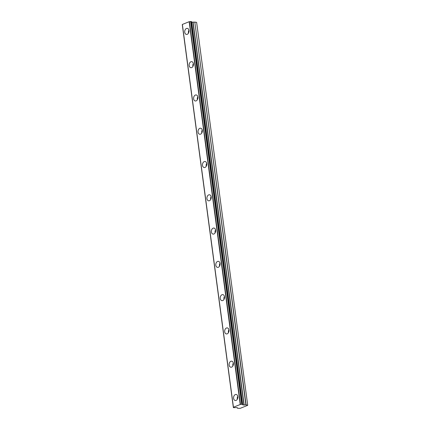 <?xml version="1.0" encoding="UTF-8"?>
<svg xmlns="http://www.w3.org/2000/svg" width="430" height="430" viewBox="0 0 430 430"><rect width="100%" height="100%" fill="white"/><g stroke="black" fill="none" stroke-linecap="round" stroke-linejoin="round"><path stroke-width="0.64" d="M233.587 398.336A3.053 2.145 -81.5 0 0 235.264 400.502A3.053 2.145 -81.5 0 0 237.849 396.627A3.053 2.145 -81.5 0 0 236.167 394.466A3.053 2.145 -81.5 0 0 233.587 398.336M237.785 396.267A3.053 2.145 -81.5 0 0 237.269 398.889A3.053 2.145 -81.5 0 0 237.338 399.25M184.739 32.255A3.053 2.145 -81.5 0 0 186.421 34.416A3.053 2.145 -81.5 0 0 189.001 30.546A3.053 2.145 -81.5 0 0 187.324 28.38A3.053 2.145 -81.5 0 0 184.739 32.255M188.937 30.186A3.053 2.145 -81.5 0 0 188.426 32.804A3.053 2.145 -81.5 0 0 188.49 33.164M189.178 65.532A3.053 2.145 -81.5 0 0 190.861 67.698A3.053 2.145 -81.5 0 0 193.441 63.823A3.053 2.145 -81.5 0 0 191.764 61.662A3.053 2.145 -81.5 0 0 189.178 65.532M193.376 63.463A3.053 2.145 -81.5 0 0 192.866 66.086A3.053 2.145 -81.5 0 0 192.93 66.446M193.618 98.814A3.053 2.145 -81.5 0 0 195.301 100.98A3.053 2.145 -81.5 0 0 197.881 97.105A3.053 2.145 -81.5 0 0 196.204 94.944A3.053 2.145 -81.5 0 0 193.618 98.814M197.816 96.745A3.053 2.145 -81.5 0 0 197.305 99.368A3.053 2.145 -81.5 0 0 197.37 99.728M198.063 132.096A3.053 2.145 -81.5 0 0 199.74 134.257A3.053 2.145 -81.5 0 0 202.326 130.387A3.053 2.145 -81.5 0 0 200.643 128.221A3.053 2.145 -81.5 0 0 198.063 132.096M202.256 130.027A3.053 2.145 -81.5 0 0 201.745 132.644A3.053 2.145 -81.5 0 0 201.815 133.004M202.503 165.378A3.053 2.145 -81.5 0 0 204.18 167.539A3.053 2.145 -81.5 0 0 206.766 163.663A3.053 2.145 -81.5 0 0 205.083 161.503A3.053 2.145 -81.5 0 0 202.503 165.378M206.701 163.303A3.053 2.145 -81.5 0 0 206.185 165.926A3.053 2.145 -81.5 0 0 206.255 166.286M206.943 198.655A3.053 2.145 -81.5 0 0 208.62 200.821A3.053 2.145 -81.5 0 0 211.205 196.945A3.053 2.145 -81.5 0 0 209.523 194.785A3.053 2.145 -81.5 0 0 206.943 198.655M211.141 196.585A3.053 2.145 -81.5 0 0 210.63 199.208A3.053 2.145 -81.5 0 0 210.695 199.568M211.383 231.937A3.053 2.145 -81.5 0 0 213.065 234.097A3.053 2.145 -81.5 0 0 215.645 230.227A3.053 2.145 -81.5 0 0 213.968 228.061A3.053 2.145 -81.5 0 0 211.383 231.937M215.58 229.867A3.053 2.145 -81.5 0 0 215.07 232.485A3.053 2.145 -81.5 0 0 215.134 232.845M215.822 265.219A3.053 2.145 -81.5 0 0 217.505 267.379A3.053 2.145 -81.5 0 0 220.085 263.504A3.053 2.145 -81.5 0 0 218.408 261.343A3.053 2.145 -81.5 0 0 215.822 265.219M220.02 263.149A3.053 2.145 -81.5 0 0 219.51 265.767A3.053 2.145 -81.5 0 0 219.574 266.127M220.262 298.495A3.053 2.145 -81.5 0 0 221.945 300.661A3.053 2.145 -81.5 0 0 224.525 296.786A3.053 2.145 -81.5 0 0 222.847 294.625A3.053 2.145 -81.5 0 0 220.262 298.495M224.46 296.426A3.053 2.145 -81.5 0 0 223.949 299.049A3.053 2.145 -81.5 0 0 224.014 299.409M224.707 331.777A3.053 2.145 -81.5 0 0 226.384 333.938A3.053 2.145 -81.5 0 0 228.97 330.068A3.053 2.145 -81.5 0 0 227.287 327.902A3.053 2.145 -81.5 0 0 224.707 331.777M228.9 329.708A3.053 2.145 -81.5 0 0 228.389 332.325A3.053 2.145 -81.5 0 0 228.454 332.686M229.147 365.059A3.053 2.145 -81.5 0 0 230.824 367.22A3.053 2.145 -81.5 0 0 233.409 363.35A3.053 2.145 -81.5 0 0 231.727 361.184A3.053 2.145 -81.5 0 0 229.147 365.059M233.339 362.99A3.053 2.145 -81.5 0 0 232.829 365.608A3.053 2.145 -81.5 0 0 232.899 365.968M242.66 404.754L243.955 405.06L246.094 404.84L247.696 405.334L240.085 408.387L237.57 408.258L237.381 407.694L235.549 407.559A1.07 0.29 172.4 0 0 234.269 407.699L233.415 407.57A1.07 0.29 172.4 0 0 233.597 407.377A1.07 0.29 172.4 0 0 233.409 407.242L240.494 404.399A1.07 0.29 172.4 0 0 241.692 404.248L242.541 404.377A1.07 0.29 172.4 0 0 242.364 404.576A1.07 0.29 172.4 0 0 242.611 404.721L191.565 22.005M191.608 22.129L194.811 22.118L245.879 404.845M237.478 408.215L237.408 407.704L237.478 408.215M233.431 407.167L182.368 24.44L189.157 21.715L240.22 404.442M240.494 404.399L189.426 21.677L189.157 21.715M189.426 21.677A1.07 0.29 172.4 0 0 190.624 21.527L241.692 404.248M241.966 404.221L190.899 21.5L190.624 21.527M190.899 21.5L191.452 21.581L242.515 404.308M242.536 404.308L191.452 21.581M246.094 404.84L194.811 22.118M195.026 22.118L196.628 22.355L247.691 405.081M233.415 407.57L182.358 24.918M182.368 24.44L233.399 407.178M242.563 404.367L242.611 404.721M242.66 404.748L191.597 22.032M244.17 405.055L193.108 22.333M192.893 22.333L243.955 405.06M242.751 404.877L191.689 22.156M233.372 407.215L182.304 24.494M233.377 407.613L182.309 24.886M242.579 404.34L191.517 21.613"/></g></svg>
